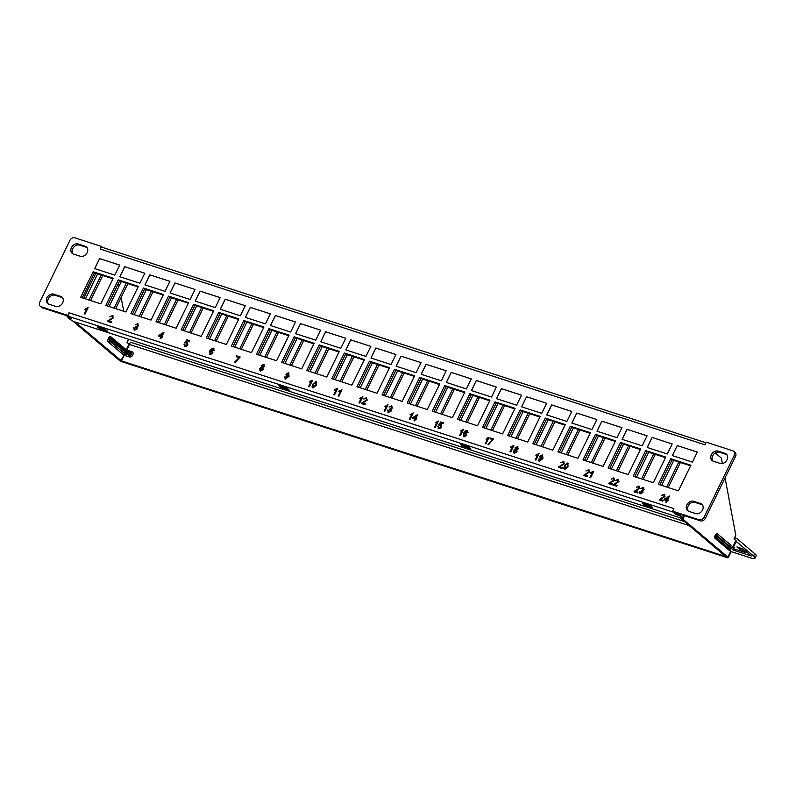<?xml version="1.0" encoding="UTF-8"?>
<svg xmlns="http://www.w3.org/2000/svg" width="796" height="796" viewBox="0 0 796 796"><rect width="100%" height="100%" fill="white"/><g stroke="black" fill="none" stroke-linecap="round" stroke-linejoin="round"><path stroke-width="1.19" d="M644.82 503.271A5.642 1.065 -154 0 0 642.601 502.903A5.642 1.065 -154 0 0 644.392 505.012A5.642 1.065 -154 0 0 650.143 507.768A5.642 1.065 -154 0 0 652.541 507.758A5.642 1.065 -154 0 0 644.82 503.271M105.062 331.305A5.642 1.065 -154 0 0 107.46 331.295A5.642 1.065 -154 0 0 99.729 326.808A5.642 1.065 -154 0 0 97.51 326.45A5.642 1.065 -154 0 0 99.301 328.549A5.642 1.065 -154 0 0 105.062 331.305M678.441 515.131L682.58 517.589A4.089 0.776 -154 0 1 683.117 518.365A4.089 0.776 -154 0 1 681.366 518.206L75.113 321.942A4.089 0.776 -154 0 1 70.038 319.296L67.879 317.475L68.934 317.813M71.491 318.649L69.153 316.549A2.945 1.731 -72.1 0 1 69.043 316.45A2.945 1.731 -72.1 0 1 69.023 312.768L67.759 315.375L41.183 306.768L42.467 307.853L69.043 316.46L67.759 315.375M286.749 390.12A5.642 1.065 -154 0 0 289.157 390.12A5.642 1.065 -154 0 0 281.426 385.622A5.642 1.065 -154 0 0 279.207 385.264A5.642 1.065 -154 0 0 280.998 387.373A5.642 1.065 -154 0 0 286.749 390.12M468.446 448.944A5.642 1.065 -154 0 0 470.844 448.934A5.642 1.065 -154 0 0 463.123 444.447A5.642 1.065 -154 0 0 460.904 444.088A5.642 1.065 -154 0 0 462.695 446.188A5.642 1.065 -154 0 0 468.446 448.944M84.973 314.092L84.257 313.863L86.694 308.858L84.943 309.385L85.311 308.629L88.107 307.674L84.973 314.092M109.858 316.838L112.485 315.564L113.35 317.902L108.813 320.858L111.549 321.743L111.151 322.569L107.49 321.385L112.624 317.674L112.117 316.301L109.808 316.798L113.102 315.893M135.25 324.868L137.648 323.713L138.444 325.863L137.061 326.887L137.34 328.808L134.514 330.231L133.648 327.853L134.415 328.002L134.892 329.494L136.623 328.569L135.648 326.977L137.718 325.654L137.31 324.46L135.211 324.828L138.156 323.992M134.584 329.335L136.663 328.609L136.196 327.076M134.514 330.231L133.967 329.942M160.135 338.429L160.901 336.867L158.454 336.071L158.862 335.255L163.946 332.32L162.016 336.27L162.732 336.509L162.334 337.325L161.618 337.096L160.852 338.658L160.135 338.429M184.851 346.529L183.995 344.151L184.752 344.3L185.219 345.782L187.07 344.658L186.632 342.907L184.712 342.857L186.891 339.753L189.547 340.608L189.149 341.434L187.08 340.768L185.985 342.33L187.647 342.479L187.816 344.837L186.652 346.2L184.284 346.22M184.911 345.623L187.12 344.688L186.672 342.947M210.542 350.867L212.353 350.489L212.95 353.076L210.104 354.698L209.656 350.976L211.567 348.489L213.358 348.22L214.174 350.389L212.243 348.947L210.542 350.867L212.771 350.708M213.457 350.28L212.95 348.947M210.104 354.698L209.547 354.399M210.154 354.737L209.696 351.016L211.617 348.529L213.895 348.509M309.385 386.747L308.659 386.508L311.107 381.503L309.355 382.04L309.724 381.274L312.51 380.319L309.385 386.747M312.967 388.02L312.022 386.995L312.758 384.189L316.141 381.523L316.301 385.314L312.928 387.99L311.982 386.965L312.719 384.16L316.609 381.752M312.928 387.99L312.022 386.995M485.868 443.879L485.281 443.69L487.769 438.596L486.117 439.223L486.475 438.477L489.033 437.372L485.868 443.879M490.047 438.755L490.406 438.009L493.391 438.974L488.555 444.745L487.968 444.556L492.435 439.531L490.047 438.755M510.763 451.939L510.047 451.7L512.485 446.705L510.733 447.233L511.102 446.466L513.898 445.511L510.763 451.939M515.112 447.79L517.47 446.675L518.266 448.825L516.823 449.82L517.052 451.81L514.315 453.183L513.48 450.626L515.34 449.342L515.112 447.79L518.017 446.964M514.315 453.183L513.718 452.864M535.937 460.088L535.22 459.849L537.658 454.854L535.907 455.382L536.275 454.615L539.071 453.66L535.937 460.088M540.404 458.954L539.827 456.377L542.573 454.805L542.952 458.486L539.31 461.272L538.564 459.123L539.708 460.546L542.096 458.536L539.967 458.725M539.748 460.576L542.096 458.536M542.623 454.834L539.867 456.416L540.444 458.993M539.31 461.272L538.812 461.003M585.995 470.973L588.632 469.71L589.488 472.038L584.951 475.003L587.687 475.889L587.289 476.704L583.627 475.52L588.761 471.809L588.254 470.446L585.956 470.933L589.239 470.038M590.592 477.779L589.876 477.54L592.314 472.545L590.562 473.073L590.93 472.307L593.716 471.351L590.592 477.779M612.86 484.038L612.462 484.854L608.801 483.67L613.935 479.958L613.427 478.595L611.129 479.092L613.806 477.859L614.661 480.187L610.124 483.152L612.86 484.038M617.169 485.431L616.771 486.247L613.109 485.062L618.243 481.351L617.726 479.988L615.427 480.486L618.104 479.252L618.96 481.58L614.432 484.545L617.169 485.431M638.034 492.187L637.636 493.003L633.974 491.819L639.108 488.107L638.601 486.744L636.303 487.242L638.979 486.008L639.835 488.336L635.298 491.301L638.034 492.187M640.87 488.545L643.268 487.391L644.063 489.54L642.67 490.565L642.949 492.495L640.123 493.908L639.268 491.53L640.024 491.679L640.511 493.172L642.243 492.256L641.268 490.654L643.327 489.341L642.929 488.147L640.83 488.515L643.775 487.669M640.203 493.013L642.282 492.286L641.815 490.754M640.123 493.908L639.586 493.62M661.516 495.42L664.153 494.157L665.008 496.485L660.471 499.45L663.207 500.336L662.809 501.152L659.148 499.968L664.282 496.256L663.774 494.893L661.476 495.391L664.76 494.485M665.755 502.107L666.511 500.545L664.073 499.759L664.471 498.933L669.555 495.998L667.635 499.958L668.351 500.186L667.943 501.012L667.227 500.774L666.471 502.336L665.755 502.107M119.808 276.729L139.907 283.237L144.802 273.207L124.703 266.7L119.808 276.729M144.922 284.859L165.021 291.366L169.916 281.336L149.817 274.829L144.922 284.859M170.036 292.988L190.135 299.495L195.03 289.465L174.931 282.958L170.036 292.988M195.149 301.127L215.248 307.624L220.144 297.595L200.045 291.087L195.149 301.127M220.263 309.256L240.362 315.763L245.258 305.724L225.159 299.216L220.263 309.256M245.387 317.385L265.476 323.892L270.371 313.853L250.272 307.355L245.387 317.385M270.501 325.514L290.59 332.022L295.485 321.982L275.386 315.485L270.501 325.514M295.615 333.643L315.704 340.151L320.599 330.121L300.5 323.614L295.615 333.643M320.728 341.773L340.817 348.28L345.713 338.25L325.614 331.743L320.728 341.773M345.842 349.902L365.931 356.409L370.827 346.379L350.728 339.872L345.842 349.902M370.956 358.031L391.045 364.538L395.94 354.509L375.841 348.001L370.956 358.031M396.07 366.16L416.169 372.667L421.054 362.638L400.965 356.13L396.07 366.16M421.184 374.289L441.282 380.796L446.168 370.767L426.079 364.26L421.184 374.289M446.297 382.428L466.396 388.926L471.282 378.896L451.193 372.389L446.297 382.428M471.411 390.557L491.51 397.055L496.396 387.025L476.306 380.518L471.411 390.557M496.525 398.687L516.624 405.194L521.509 395.154L501.42 388.647L496.525 398.687M521.639 406.816L541.738 413.323L546.623 403.283L526.534 396.786L521.639 406.816M546.752 414.945L566.851 421.452L571.747 411.423L551.648 404.915L546.752 414.945M571.866 423.074L591.965 429.581L596.861 419.552L576.762 413.044L571.866 423.074M596.98 431.203L617.079 437.71L621.975 427.681L601.875 421.174L596.98 431.203M622.094 439.332L642.193 445.84L647.088 435.81L626.989 429.303L622.094 439.332M647.208 447.461L667.307 453.969L672.202 443.939L652.103 437.432L647.208 447.461M672.322 455.591L692.42 462.098L697.316 452.068L677.217 445.561L672.322 455.591M138.375 286.371L118.286 279.864L105.798 305.465L125.897 311.962L138.375 286.371M94.694 268.6L114.793 275.108L119.689 265.078L99.59 258.571L94.694 268.6M113.261 278.242L93.172 271.735L80.685 297.326L100.784 303.833L113.261 278.242M725.086 453.392L718.161 451.143A5.681 4.468 -49.8 0 0 711.783 453.989A5.681 4.468 -49.8 0 0 712.052 460.506A5.681 4.468 -49.8 0 0 713.276 461.183L720.191 463.421A5.681 4.468 -49.8 0 0 727.017 459.819A5.681 4.468 -49.8 0 0 726.31 454.058A5.681 4.468 -49.8 0 0 725.086 453.392L726.37 454.476L719.455 452.228A5.681 4.468 -49.8 0 0 713.375 454.635A5.681 4.468 -49.8 0 0 712.758 460.974M48.924 304.191L55.839 306.43A5.681 4.468 -49.8 0 0 62.655 302.828A5.681 4.468 -49.8 0 0 61.959 297.077A5.681 4.468 -49.8 0 0 60.735 296.401L53.81 294.162A5.681 4.468 -49.8 0 0 47.432 296.998A5.681 4.468 -49.8 0 0 47.7 303.515A5.681 4.468 -49.8 0 0 48.924 304.191M700.619 503.55L693.704 501.311A5.681 4.468 -49.8 0 0 687.316 504.147A5.681 4.468 -49.8 0 0 687.585 510.664A5.681 4.468 -49.8 0 0 688.809 511.34L695.734 513.579A5.681 4.468 -49.8 0 0 702.55 509.977A5.681 4.468 -49.8 0 0 701.843 504.216A5.681 4.468 -49.8 0 0 700.619 503.55L701.913 504.634L694.988 502.395A5.681 4.468 -49.8 0 0 688.908 504.793A5.681 4.468 -49.8 0 0 688.301 511.132M73.381 254.033L80.306 256.272A5.681 4.468 -49.8 0 0 87.122 252.67A5.681 4.468 -49.8 0 0 86.416 246.909A5.681 4.468 -49.8 0 0 85.202 246.243L78.277 244.004A5.681 4.468 -49.8 0 0 71.889 246.84A5.681 4.468 -49.8 0 0 72.167 253.357A5.681 4.468 -49.8 0 0 73.381 254.033M102.624 247.437L101.4 246.402L74.824 237.795A4.089 3.214 -49.8 0 0 69.919 240.392L39.8 302.142A4.089 3.214 -49.8 0 0 40.307 306.281A4.089 3.214 -49.8 0 0 41.183 306.768M679.028 513.927L678.351 515.301L675.864 513.201L673.774 512.524L672.61 511.181L673.884 508.574L69.023 312.768M672.61 511.181L699.187 519.778A4.089 3.214 -49.8 0 0 704.092 517.191L734.211 455.441A4.089 3.214 -49.8 0 0 733.703 451.292A4.089 3.214 -49.8 0 0 732.827 450.815L706.251 442.208L704.987 444.805L100.127 248.999A2.945 1.731 -72.1 0 1 102.425 247.377A2.945 1.731 -72.1 0 1 102.674 247.496M101.4 246.402L100.127 248.999M151.011 320.091L163.488 294.5L143.399 287.993L130.912 313.594L151.011 320.091M176.125 328.231L188.602 302.629L168.513 296.132L156.026 321.723L176.125 328.231M201.239 336.36L213.726 310.758L193.627 304.261L181.14 329.852L201.239 336.36M226.353 344.489L238.84 318.897L218.741 312.39L206.254 337.982L226.353 344.489M251.466 352.618L263.954 327.027L243.855 320.519L231.367 346.111L251.466 352.618M276.58 360.747L289.067 335.156L268.968 328.649L256.481 354.24L276.58 360.747M301.694 368.876L314.181 343.285L294.082 336.778L281.595 362.369L301.694 368.876M326.808 377.005L339.295 351.414L319.196 344.907L306.709 370.498L326.808 377.005M351.922 385.135L364.409 359.543L344.31 353.036L331.823 378.627L351.922 385.135M377.035 393.264L389.523 367.672L369.424 361.165L356.946 386.766L377.035 393.264M402.149 401.393L414.636 375.802L394.537 369.294L382.06 394.896L402.149 401.393M427.263 409.532L439.75 383.931L419.651 377.433L407.174 403.025L427.263 409.532M452.377 417.661L464.864 392.06L444.765 385.562L432.288 411.154L452.377 417.661M477.491 425.79L489.978 400.199L469.879 393.692L457.401 419.283L477.491 425.79M502.604 433.92L515.092 408.328L494.993 401.821L482.515 427.412L502.604 433.92M527.728 442.049L540.205 416.457L520.106 409.95L507.629 435.541L527.728 442.049M552.842 450.178L565.319 424.586L545.22 418.079L532.743 443.67L552.842 450.178M577.956 458.307L590.433 432.716L570.334 426.208L557.857 451.8L577.956 458.307M603.07 466.436L615.547 440.845L595.448 434.337L582.971 459.929L603.07 466.436M628.183 474.565L640.661 448.974L620.562 442.467L608.084 468.058L628.183 474.565M653.297 482.694L665.774 457.103L645.675 450.596L633.198 476.197L653.297 482.694M678.411 490.834L690.888 465.232L670.799 458.735L658.312 484.326L678.411 490.834M564.454 465.65L567.827 462.974L568.334 463.252L567.827 462.974L568.036 466.814L564.663 469.481L563.707 468.456L564.454 465.65L567.876 463.013M564.663 469.481L563.707 468.456L564.493 465.68M560.822 462.824L563.459 461.561L564.314 463.889L559.777 466.854L562.513 467.74L562.115 468.555L558.464 467.371L563.588 463.66L563.08 462.297L560.782 462.784L564.065 461.889M464.416 433.054L466.197 432.646L466.834 435.263L463.988 436.885L463.531 433.163L465.451 430.676L467.242 430.417L468.058 432.586L466.128 431.134L464.416 433.054L466.655 432.895M467.342 432.467L466.834 431.134M463.988 436.885L463.431 436.586M464.028 436.924L463.58 433.203L465.501 430.716L467.779 430.696M460.416 435.641L459.7 435.402L462.138 430.407L460.387 430.935L463.551 429.213L460.416 435.641M438.735 428.716L437.88 426.338L438.636 426.487L439.103 427.979L440.954 426.845L440.516 425.094L438.596 425.044L440.775 421.94L443.432 422.795L443.024 423.621L440.964 422.955L439.87 424.527L441.531 424.666L441.7 427.024L440.536 428.397L438.168 428.407M438.775 427.8L441.004 426.885L440.934 425.323M435.243 427.492L434.526 427.253L436.974 422.248L435.213 422.785L438.377 421.064L435.243 427.492M414.019 420.616L414.776 419.054L412.338 418.258L412.746 417.442L417.83 414.507L415.9 418.457L416.616 418.696L416.218 419.512L415.502 419.283L414.736 420.845L414.019 420.616M410.069 419.343L409.353 419.104L411.801 414.099L410.04 414.636L413.204 412.915L410.069 419.343M389.135 407.055L391.532 405.9L392.329 408.05L390.945 409.074L391.224 410.995L388.388 412.418L387.533 410.04L388.289 410.189L388.776 411.681L390.508 410.756L389.533 409.164L391.592 407.841L391.194 406.647L389.095 407.015L392.04 406.179M388.468 411.522L390.547 410.796L390.08 409.263M388.388 412.418L387.851 412.129M384.896 411.194L384.179 410.955L386.627 405.95L384.866 406.487L388.03 404.766L384.896 411.194M365.434 403.94L365.036 404.756L361.374 403.572L366.508 399.861L365.991 398.498L363.692 398.985L366.369 397.761L367.225 400.09L362.697 403.055L365.434 403.94M359.722 403.045L359.006 402.806L361.454 397.801L359.692 398.338L362.857 396.617L359.722 403.045M338.857 396.289L338.141 396.05L340.579 391.045L338.827 391.582L339.195 390.816L341.991 389.861L338.857 396.289M334.549 394.896L333.832 394.657L336.28 389.652L334.529 390.189L334.897 389.423L337.683 388.468L334.549 394.896M286.52 376.767L285.943 374.19L288.699 372.608L289.067 376.299L285.426 379.085L284.679 376.936L285.824 378.359L288.212 376.349L286.082 376.538M285.585 378.229L288.212 376.349M288.739 372.647L285.983 374.22L286.56 376.806M285.426 379.085L284.928 378.816M261.237 365.593L263.595 364.488L264.381 366.638L262.939 367.633L263.178 369.623L260.431 370.986L259.595 368.439L261.456 367.155L261.237 365.593L264.133 364.777M260.431 370.986L259.834 370.677M236.193 356.668L236.591 355.842L240.183 357.006L235.079 362.687L234.362 362.459L239.059 357.593L236.193 356.668M726.887 454.685A5.681 4.468 -49.8 0 0 726.37 454.476M62.536 297.694A5.681 4.468 -49.8 0 0 62.018 297.485L55.093 295.246A5.681 4.468 -49.8 0 0 49.024 297.644A5.681 4.468 -49.8 0 0 48.407 303.982M702.42 504.843A5.681 4.468 -49.8 0 0 701.913 504.634M86.993 247.536A5.681 4.468 -49.8 0 0 86.485 247.327L79.56 245.078A5.681 4.468 -49.8 0 0 73.491 247.486A5.681 4.468 -49.8 0 0 72.874 253.825M690.61 465.809L672.083 459.809L670.799 458.735M672.083 459.809L659.874 484.834M665.496 457.68L646.969 451.68L645.675 450.596M646.969 451.68L634.76 476.704M640.382 449.551L621.855 443.551L620.562 442.467M621.855 443.551L609.646 468.565M615.268 441.422L596.741 435.422L595.448 434.337M596.741 435.422L584.533 460.436M590.154 433.293L571.627 427.293L570.334 426.208M571.627 427.293L559.419 452.307M565.041 425.163L546.504 419.164L545.22 418.079M546.504 419.164L534.305 444.178M539.927 417.034L521.39 411.035L520.106 409.95M521.39 411.035L509.191 436.049M514.813 408.905L496.276 402.905L494.993 401.821M496.276 402.905L484.077 427.92M489.699 400.776L471.162 394.776L469.879 393.692M471.162 394.776L458.964 419.79M464.585 392.637L446.049 386.647L444.765 385.562M446.049 386.647L433.85 411.661M439.472 384.508L420.935 378.508L419.651 377.433M420.935 378.508L408.736 403.532M414.358 376.379L395.821 370.379L394.537 369.294M395.821 370.379L383.622 395.403M389.244 368.25L370.707 362.25L369.424 361.165M370.707 362.25L358.508 387.264M364.12 360.12L345.593 354.12L344.31 353.036M345.593 354.12L333.395 379.135M339.006 351.991L320.48 345.991L319.196 344.907M320.48 345.991L308.281 371.006M313.893 343.862L295.366 337.862L294.082 336.778M295.366 337.862L283.167 362.876M288.779 335.733L270.252 329.733L268.968 328.649M270.252 329.733L258.053 354.747M263.665 327.604L245.138 321.604L243.855 320.519M245.138 321.604L232.939 346.618M238.551 319.475L220.024 313.475L218.741 312.39M220.024 313.475L207.826 338.489M213.437 311.335L194.911 305.346L193.627 304.261M194.911 305.346L182.712 330.36M188.324 303.206L169.797 297.216L168.513 296.132M169.797 297.216L157.598 322.231M163.21 295.077L144.683 289.077L143.399 287.993M144.683 289.077L132.484 314.102M138.096 286.948L119.569 280.948L107.37 305.962M112.982 278.819L94.455 272.819L82.247 297.833M42.467 307.853A4.089 3.214 130.2 0 1 41.591 307.365L40.307 306.281M733.703 451.292L734.987 452.377A4.089 3.214 130.2 0 1 735.494 456.526L734.211 455.441M704.092 517.191L705.375 518.276L735.494 456.526M705.375 518.276A4.089 3.214 130.2 0 1 700.47 520.863L699.187 519.778M673.894 512.266L700.47 520.863M684.152 515.579A4.089 0.776 26 0 1 684.281 515.967L683.117 518.365M680.431 515.778L681.018 514.564M94.455 272.819L93.172 271.735M119.679 265.098L99.629 258.61L94.754 268.62M119.569 280.948L118.286 279.864M697.306 452.088L677.257 445.601L672.371 455.611M672.192 443.959L652.103 437.432L647.257 447.481M647.078 435.83L627.029 429.342L622.144 439.352M621.965 427.701L601.915 421.213L597.03 431.223M596.851 419.572L576.802 413.074L571.916 423.094M571.737 411.433L551.688 404.945L546.802 414.965M546.623 403.303L526.534 396.786L521.688 406.836M521.509 395.174L501.46 388.687L496.575 398.697M496.386 387.045L476.346 380.558L471.461 390.567M471.272 378.916L451.233 372.428L446.347 382.438M446.158 370.787L426.119 364.299L421.233 374.309M421.044 362.658L401.005 356.17L396.119 366.18M395.93 354.528L375.891 348.041L371.006 358.051M370.817 346.399L350.777 339.912L345.892 349.922M345.703 338.27L325.663 331.773L320.778 341.792M320.589 330.141L300.55 323.644L295.664 333.663M295.475 322.002L275.436 315.514L270.55 325.534M270.361 313.873L250.322 307.385L245.437 317.395M245.248 305.744L225.208 299.256L220.323 309.266M220.134 297.614L200.094 291.127L195.209 301.137M195.02 289.485L174.971 282.998L170.095 293.008M169.906 281.356L149.857 274.869L144.981 284.878M144.792 273.227L124.743 266.74L119.868 276.749M666.511 500.545L665.804 502.127M664.123 499.769L669.545 496.017M667.635 499.958L668.341 500.206M665.357 499.221L666.958 499.759L668.043 497.41L665.357 499.221L666.919 499.719L668.043 497.41M659.506 499.43L664.322 496.296L663.814 494.923M659.197 500.007L659.546 499.46M664.192 494.197L664.779 494.505M660.471 499.45L663.197 500.356M641.327 490.654L643.377 489.371L642.969 488.177M639.268 491.53L640.014 491.709M640.173 493.948L639.307 491.57M634.332 491.281L639.158 488.147L638.641 486.774M634.024 491.858L634.372 491.311M636.342 487.271L639.019 486.048M635.298 491.301L638.024 492.207M613.457 484.525L618.283 481.391L617.766 480.018M613.149 485.102L613.507 484.555M615.467 480.515L618.144 479.282M614.432 484.545L617.159 485.451M609.159 483.122L613.985 479.998L613.467 478.625M608.85 483.709L609.199 483.162M611.169 479.122L613.845 477.889M610.124 483.152L612.85 484.058M589.926 477.56L592.314 472.545M590.622 473.063L593.707 471.371M583.985 474.973L588.811 471.849L588.294 470.476M583.677 475.56L584.025 475.013M588.672 469.74L589.269 470.058M584.951 475.003L587.677 475.909M564.702 469.511L563.757 468.496M564.792 468.615L567.359 466.615L567.508 463.75M567.767 463.889L566.503 463.909L565.17 465.879L565.021 468.735L567.319 466.575L567.458 463.71M558.812 466.824L563.638 463.7L563.12 462.327M558.503 467.411L558.852 466.864M563.498 461.59L564.095 461.909M559.777 466.854L562.513 467.759M539.35 461.312L538.613 459.163L539.32 459.302M540.673 458.128L542.743 457.322L542.375 455.611M542.683 455.78L540.524 456.655L540.982 458.287L542.703 457.292L542.325 455.581M535.27 459.869L537.658 454.854M535.977 455.372L539.061 453.68M514.355 453.213L513.519 450.665L515.38 449.372L515.161 447.82M517.519 446.705L518.037 446.984M514.723 452.476L516.385 451.601L515.908 449.999M516.266 450.198L514.206 450.844L514.684 452.436L516.345 451.561L515.858 449.969M516.286 449.262L517.579 448.655L517.161 447.452M517.46 447.611L515.828 448.019L516.246 449.233L517.529 448.616L517.121 447.422M510.097 451.72L512.485 446.705M510.803 447.223L513.888 445.531M490.406 438.009L493.381 438.994M492.435 439.531L488.018 444.596M490.097 438.775L490.455 438.049M485.331 443.7L487.769 438.596M486.177 439.213L489.023 437.392M467.282 430.447L467.799 430.716M467.401 431.73L466.874 431.173L467.401 431.73M464.337 436.168L466.148 435.094L465.68 433.362M466.148 435.094L466.038 433.541M465.63 433.322L463.829 434.268L464.297 436.128L466.098 435.054M459.76 435.422L462.138 430.407M460.456 430.925L463.541 429.233M438.646 425.074L440.815 421.98L443.422 422.815M439.87 424.527L441.113 424.457M437.88 426.338L438.636 426.517M438.785 428.745L437.929 426.377M434.586 427.273L436.974 422.248M435.283 422.775L438.367 421.084M414.776 419.054L414.069 420.636M412.398 418.278L417.82 414.527M415.9 418.457L416.606 418.716M413.631 417.731L415.223 418.268L416.308 415.92L413.631 417.731L415.184 418.228L416.308 415.92M409.413 419.124L411.801 414.099M410.109 414.626L413.194 412.935M389.602 409.164L391.642 407.88L391.234 406.686M387.533 410.04L388.289 410.219M388.438 412.447L387.582 410.079M384.239 410.975L386.627 405.95M384.936 406.477L388.02 404.786M361.732 403.025L366.548 399.9L366.041 398.527M361.424 403.612L361.772 403.065M363.742 399.025L366.419 397.791M362.697 403.055L365.424 403.95M359.066 402.826L361.454 397.801M359.762 398.328L362.847 396.637M338.191 396.07L340.579 391.045M338.887 391.572L341.981 389.881M333.892 394.677L336.28 389.652M334.589 390.179L337.673 388.488M313.057 387.125L315.634 385.115L315.773 382.259M316.032 382.398L314.768 382.418L313.435 384.388L313.286 387.244L315.584 385.085L315.733 382.219M308.719 386.528L311.107 381.503M309.415 382.03L312.5 380.339M285.465 379.115L284.729 376.976L285.436 377.115M286.789 375.941L288.858 375.135L288.49 373.423M288.799 373.593L286.64 374.468L287.097 376.1L288.819 375.095L288.441 373.384M260.471 371.026L259.645 368.468L261.496 367.185L261.277 365.633M263.635 364.518L264.153 364.787M260.461 370.07L262.501 369.414L262.023 367.812M262.381 368.001L260.322 368.657L260.799 370.249L262.461 369.374L261.974 367.772M263.695 366.468L263.237 365.225L261.944 365.832L262.053 366.886L263.695 366.468L263.277 365.264M262.362 367.046L263.645 366.429M236.591 355.842L240.173 357.016M239.059 357.593L234.402 362.488M236.243 356.678L236.641 355.872M213.408 348.26L213.915 348.529M213.517 349.534L212.99 348.986L213.517 349.534M210.452 353.981L212.263 352.907L211.796 351.165M212.134 351.335L209.945 352.081L210.413 353.941L212.214 352.867L211.746 351.135M184.762 342.877L186.941 339.783L189.538 340.628M185.985 342.33L187.229 342.27M183.995 344.151L184.752 344.33M184.901 346.559L184.045 344.19M160.901 336.867L160.185 338.449M158.513 336.091L163.936 332.34M162.016 336.27L162.722 336.519M159.747 335.534L161.339 336.081L162.424 333.723L159.747 335.534L161.299 336.041L162.424 333.723M135.718 326.977L137.758 325.693L137.35 324.499M133.648 327.853L134.405 328.032M134.554 330.26L133.698 327.892M107.848 320.838L112.664 317.713L112.156 316.34M107.54 321.425L107.888 320.878M112.534 315.604L113.122 315.913M108.813 320.858L111.539 321.763M84.306 313.883L86.694 308.858M85.013 309.385L88.097 307.694M115.689 308.659L127.887 283.645M90.575 300.53L102.774 275.515M140.802 316.788L153.001 291.774M165.916 324.917L178.115 299.903M191.03 333.046L203.229 308.032M216.144 341.185L228.343 316.161M241.258 349.315L253.456 324.3M266.371 357.444L278.57 332.43M291.485 365.573L303.684 340.559M316.599 373.702L328.798 348.688M341.713 381.831L353.912 356.817M366.827 389.96L379.025 364.946M391.94 398.09L404.139 373.075M417.054 406.219L429.253 381.204M442.168 414.348L454.377 389.334M467.282 422.487L479.49 397.463M492.396 430.616L504.604 405.592M517.509 438.745L529.718 413.731M542.623 446.874L554.832 421.86M567.737 455.004L579.946 429.989M592.861 463.133L605.06 438.118M617.975 471.262L630.173 446.248M643.088 479.391L655.287 454.377M668.202 487.52L680.401 462.506M666.63 487.013L678.829 461.998M641.516 478.884L653.715 453.869M673.814 460.377L661.615 485.391M616.403 470.754L628.601 445.74M648.7 452.247L636.502 477.262M591.289 462.625L603.487 437.611M623.586 444.118L611.388 469.133M566.175 454.496L578.374 429.482M598.473 435.989L586.274 461.003M541.061 446.367L553.26 421.353M573.359 427.86L561.16 452.874M515.947 438.238L528.146 413.224M548.245 419.721L536.046 444.745M490.834 430.109L503.032 405.094M523.131 411.592L510.933 436.616M465.72 421.98L477.918 396.955M498.017 403.463L485.819 428.477M440.606 413.85L452.805 388.826M472.904 395.333L460.705 420.348M415.492 405.711L427.691 380.697M447.79 387.204L435.591 412.219M390.378 397.582L402.577 372.568M422.676 379.075L410.477 404.089M365.264 389.453L377.463 364.439M397.562 370.946L385.354 395.96M340.151 381.324L352.349 356.31M372.448 362.817L360.24 387.831M315.037 373.195L327.236 348.18M347.335 354.688L335.126 379.702M289.923 365.065L302.122 340.051M322.221 346.559L310.012 371.573M264.809 356.936L277.008 331.922M297.107 338.419L284.898 363.444M239.696 348.807L251.894 323.793M271.993 330.29L259.785 355.315M214.572 340.678L226.78 315.654M246.869 322.161L234.671 347.175M189.458 332.549L201.667 307.525M221.756 314.032L209.557 339.046M164.344 324.41L176.553 299.395M196.642 305.903L184.443 330.917M139.23 316.281L151.439 291.266M171.528 297.774L159.329 322.788M114.117 308.151L126.325 283.137M146.414 289.644L134.216 314.659M89.003 300.022L101.211 275.008M121.3 281.515L109.102 306.53M85.441 298.868L97.639 273.854M74.287 321.644L74.048 322.131L118.833 359.921A3.174 0.597 -154 0 0 122.773 361.981L726.927 557.558A3.174 0.597 -154 0 0 728.28 557.688A3.174 0.597 -154 0 0 727.862 557.081L683.077 519.29L684.252 516.027M735.892 540.623A3.174 0.597 26 0 1 736.31 541.23L733.275 547.439A3.174 0.597 26 0 0 732.867 546.832L735.892 540.623L733.962 538.992L735.793 535.23L725.076 477.879M715.226 452.944L721.395 458.148L722.4 463.521M66.954 315.783L69.322 318.141L71.531 318.559M66.824 316.042L68.914 316.718L71.411 318.818M74.048 322.131L76.137 322.808L121.489 360.896L725.644 556.474L680.988 518.614L683.077 519.29M678.351 515.301L676.262 514.624L673.774 512.524M121.489 360.896L124.216 355.295L129.44 356.986A2.547 2 -49.8 0 0 132.494 355.374L132.872 354.608A2.547 2 -49.8 0 0 132.007 351.733L126.783 350.041L126.266 350.857L126.216 349.743L126.783 350.041L129.509 344.439L127.012 342.509L128.594 339.255M129.181 344.29A3.174 1.871 -72.1 0 1 131.639 342.569L684.441 521.519M734.449 539.409A3.174 1.871 -72.1 0 1 736.499 538.375A3.174 1.871 -72.1 0 1 736.887 538.593L754.727 553.648A11.363 2.149 26 0 1 756.2 555.797L755.026 558.205A11.363 2.149 -154 0 0 753.553 556.046L754.727 553.648M736.21 541.419L753.553 556.046M733.494 546.991L734.26 547.638L733.325 547.33M732.897 547.907L734.111 548.932L745.165 552.504L745.762 551.29M745.165 552.504L742.588 550.325L743.175 549.111M742.588 550.325L739.862 549.449L740.509 548.116M739.862 549.449L736.897 546.942L742.927 548.892L751.305 555.966L733.643 550.255L734.27 548.981M733.643 550.255L731.076 548.086M731.146 551.588L750.19 557.747A11.363 2.149 -154 0 0 755.026 558.205M123.708 311.256L121.141 297.485M119.032 286.182L118.475 283.197M95.809 273.257L83.61 298.281M130.445 352.17L128.265 351.464A1.274 0.746 107.9 0 0 128.116 351.374A1.274 0.746 107.9 0 0 127.121 352.081L111.908 339.753L108.246 338.827A2.547 1.502 107.9 0 0 108.356 342.091L123.649 354.996L124.216 355.295L124.793 353.862L120.922 360.598M104.475 329.763A3.303 0.627 26 0 1 103.749 329.514L103.769 327.892M100.754 327.723L100.535 327.843A3.303 0.627 26 0 1 100.177 327.564A3.303 0.627 26 0 1 100.117 327.514M98.216 326.43A4.925 0.935 -154 0 0 98.873 327.275A4.925 0.935 -154 0 0 103.47 329.892A4.925 0.935 -154 0 0 107.032 330.728M101.311 327.395L99.828 327.425A3.343 0.627 -154 0 0 100.465 327.952L103.699 329.644A3.343 0.627 -154 0 0 104.724 329.972L103.968 329.186L105.5 329.584A3.343 0.627 -154 0 0 105.45 329.544M101.769 327.594L101.46 328.28M102.624 328.121L102.356 328.658M103.41 328.529L103.082 329.126M104.376 328.897L102.047 327.713M649.566 506.226A3.303 0.627 26 0 1 648.83 505.977L648.859 504.356M645.845 504.176L645.626 504.306A3.303 0.627 26 0 1 645.267 504.027A3.303 0.627 26 0 1 645.208 503.977M643.307 502.893A4.925 0.935 -154 0 0 643.964 503.739A4.925 0.935 -154 0 0 648.561 506.355A4.925 0.935 -154 0 0 652.113 507.191M646.402 503.858L644.919 503.878A3.343 0.627 -154 0 0 645.546 504.415L648.78 506.097A3.343 0.627 -154 0 0 649.815 506.435L649.058 505.639L650.581 506.047A3.343 0.627 -154 0 0 650.541 505.997M646.85 504.047L646.551 504.734M647.715 504.584L647.437 505.122M648.501 504.992L648.173 505.579M649.466 505.351L647.138 504.176M286.172 388.587A3.303 0.627 26 0 1 285.446 388.339L285.465 386.717M282.451 386.538L282.232 386.667A3.303 0.627 26 0 1 281.874 386.388A3.303 0.627 26 0 1 281.814 386.339M279.913 385.254A4.925 0.935 -154 0 0 280.57 386.1A4.925 0.935 -154 0 0 285.167 388.707A4.925 0.935 -154 0 0 288.729 389.552M283.008 386.219L281.525 386.239A3.343 0.627 -154 0 0 282.152 386.776L285.396 388.458A3.343 0.627 -154 0 0 286.421 388.796L285.665 388L287.197 388.408A3.343 0.627 -154 0 0 287.147 388.358M283.466 386.408L283.157 387.095M284.321 386.946L284.053 387.483M285.107 387.353L284.779 387.941M286.072 387.712L283.744 386.538M467.869 447.402A3.303 0.627 26 0 1 467.143 447.153L467.162 445.531M464.148 445.362L463.929 445.481A3.303 0.627 26 0 1 463.57 445.203A3.303 0.627 26 0 1 463.511 445.153M461.61 444.069A4.925 0.935 -154 0 0 462.267 444.914A4.925 0.935 -154 0 0 466.864 447.531A4.925 0.935 -154 0 0 470.416 448.367M464.705 445.034L463.222 445.064A3.343 0.627 -154 0 0 463.849 445.591L467.093 447.282A3.343 0.627 -154 0 0 468.118 447.611L467.361 446.825L468.884 447.223A3.343 0.627 -154 0 0 468.844 447.183M465.163 445.233L464.854 445.919M466.018 445.76L465.74 446.297M466.804 446.178L466.476 446.765M467.769 446.536L465.441 445.352M69.153 316.549L673.874 512.316M62.018 297.485L60.735 296.401M86.485 247.327L85.202 246.243M79.56 245.078L78.277 244.004M694.988 502.395L693.704 501.311M55.093 295.246L53.81 294.162M719.455 452.228L718.161 451.143M682.58 517.589L683.645 515.42M728.28 557.688L731.007 552.086A3.174 0.597 -154 0 0 730.599 551.479L727.862 557.081M731.007 552.086L730.439 550.195A1.274 1.005 -49.8 0 1 730.599 551.479L715.296 538.574A1.274 1.005 -49.8 0 0 715.146 537.28L730.439 550.195A1.274 1.005 -49.8 0 0 730.231 550.066L730.041 549.31A0.687 0.537 -49.8 0 0 730.002 549.817M716.002 534.683A1.274 0.756 -72.1 0 1 716.111 534.753A1.274 1.005 -49.8 0 0 717.564 533.927A2.547 1.502 107.9 0 0 715.266 535.161L715.196 535.31A2.547 1.502 107.9 0 0 715.296 538.574M717.564 533.927L732.867 546.832A1.274 1.005 -49.8 0 1 731.405 547.658L731.156 548.056M129.509 344.439L689.346 525.668M128.952 344.141L126.216 349.743L110.913 336.827A2.547 1.502 107.9 0 0 108.614 338.061L108.246 338.827M111.142 338.171A1.274 1.005 130.2 0 1 110.913 336.827M127.957 351.354L125.529 350.131M125.539 351.255A1.274 1.005 -49.8 0 0 125.38 349.961L130.624 352.19A1.274 0.746 107.9 0 0 129.629 352.887L127.121 352.081L126.753 352.847L125.171 352.021L125.539 351.255M125.38 349.961L111.758 338.469A1.274 1.274 0 0 0 111.321 338.23A1.274 0.746 -72.1 0 0 110.336 338.927L109.957 339.693A1.274 0.746 -72.1 0 0 110.017 341.325L109.878 341.285A1.274 0.746 -72.1 0 1 109.828 339.653L125.171 352.021A1.274 1.005 -49.8 0 1 123.639 352.827L110.017 341.325A1.274 1.005 -49.8 0 0 111.539 340.519L111.908 339.753A1.274 1.005 -49.8 0 0 111.48 338.31A1.274 0.746 -72.1 0 0 111.321 338.23L111.191 338.181A1.274 0.746 -72.1 0 1 111.261 338.21M126.753 352.847L129.251 353.653L129.629 352.887L131.211 353.713L130.833 354.479L129.251 353.653A1.274 0.746 107.9 0 0 129.31 355.285L126.803 354.469A1.274 0.746 107.9 0 1 126.753 352.847M131.091 352.459A1.274 1.005 130.2 0 1 131.131 352.499L131.051 352.429A1.274 1.005 130.2 0 0 130.773 352.28A1.274 0.746 107.9 0 0 130.624 352.19A1.274 1.274 0 0 1 131.051 352.429A1.274 1.005 130.2 0 1 131.211 353.713L130.922 354.548A1.274 1.005 130.2 0 1 129.39 355.354L129.31 355.285A1.274 1.005 130.2 0 0 130.833 354.479L132.494 355.374M123.639 352.827L126.803 354.469M108.356 342.091A1.274 1.005 -49.8 0 1 109.878 341.285L124.793 353.862L129.39 355.354A1.274 0.746 107.9 0 1 129.44 356.986M108.614 338.061L110.196 338.887A1.274 0.746 -72.1 0 1 111.191 338.181L111.072 338.121M131.131 352.499A1.274 1.005 130.2 0 1 131.29 353.782L132.872 354.608M132.007 351.733A1.274 0.746 -72.1 0 1 131.071 352.449M715.912 534.743A0.687 0.537 130.2 0 1 716.111 534.753L731.405 547.658A0.687 0.537 130.2 0 0 730.628 548.106L730.041 549.31L715.067 536.673M715.196 535.31L715.166 537.3M730.758 547.927L715.475 535.32M102.425 247.377L705.982 442.765M734.559 537.748L736.499 538.375M730.927 548.016L733.275 547.439M715.355 535.549L715.912 534.653M730.808 548.364L730.221 549.568"/></g></svg>
